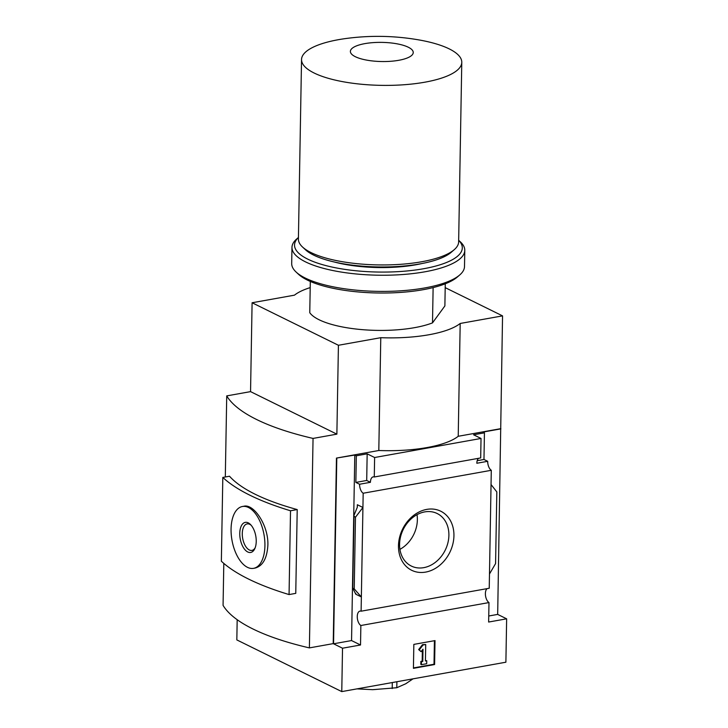 <?xml version="1.0" encoding="UTF-8"?>
<svg xmlns="http://www.w3.org/2000/svg" width="728" height="728" viewBox="0 0 728 728"><rect width="100%" height="100%" fill="white"/><g stroke="black" fill="none" stroke-linecap="round" stroke-linejoin="round"><path stroke-width="1.09" d="M445.263 283.793L444.881 305.933L432.505 322.877A69.133 21.066 -179 0 1 362.471 329.666A69.133 21.066 -179 0 1 309.764 312.703L310.31 281.436M223.805 563.399L223.068 605.368A212.194 64.665 1 0 0 309.391 647.893L333.215 643.625L336.454 458.085L354.791 455.036L351.551 640.567L360.524 644.99L360.861 625.507L488.989 602.566L488.643 622.04L506.643 618.818L497.679 614.405L502.548 315.879L445.199 287.642M506.643 618.818L505.887 662.207L341.769 691.6L342.524 648.211L360.524 644.99M481.026 438.456L480.689 457.93L374.274 476.986L374.62 457.512L481.026 438.456L473.582 434.78L484.439 432.841L482.91 432.086L500.91 428.865M374.62 457.512L367.167 453.835L366.703 480.471L370.425 482.309L359.577 484.247A7.544 3.904 -100.2 0 0 363.172 493.238L491.291 470.297A7.544 3.904 79.8 0 1 487.696 461.306L483.974 459.477L484.439 432.841M336.454 458.085L378.806 450.505A78.56 23.942 -179 0 0 458.221 436.281L500.573 428.701M367.167 453.835L356.32 455.783L354.791 455.036M359.577 484.247L355.856 482.418L356.32 455.783M355.792 593.356L355.774 594.203L361.361 596.96L361.115 611.192A7.544 3.904 -100.2 0 0 359.996 611.092A7.544 3.904 -100.2 0 0 357.284 617.544A7.544 3.904 -100.2 0 0 360.861 625.507M354.008 516.525L352.752 588.169L354.227 588.888L361.361 596.96L362.926 507.48L355.473 517.244L353.762 515.97L357.339 507.143L357.339 504.731L362.926 507.48L363.172 493.238M491.291 470.297L489.234 588.251L361.115 611.192M488.989 602.566A7.544 3.904 79.8 0 1 485.512 595.64A7.544 3.904 79.8 0 1 487.105 588.634M374.274 476.986A7.544 3.904 -100.2 0 0 373.164 476.885A7.544 3.904 -100.2 0 0 370.425 482.309M487.696 461.306L476.84 463.254A7.544 3.904 79.8 0 1 478.56 458.312M453.935 535.781A32.924 26.326 116.2 0 0 412.812 516.079A32.924 26.326 116.2 0 0 411.866 570.379A32.924 26.326 116.2 0 0 453.935 535.781M491.045 484.539L496.833 491.937L495.577 563.581L489.48 574.01M355.473 517.244L354.227 588.888M352.752 588.169L355.774 594.203M413.841 644.389L435.016 640.595L434.598 664.537L413.422 668.331L413.841 644.389M341.769 691.6L236.828 639.912L237.182 619.701M342.524 648.211L333.551 643.789L336.791 458.258M458.221 436.281L460.187 323.469L502.548 315.879M310.201 287.606A78.56 23.942 1 0 0 294.458 295.168L252.097 302.757L250.55 391.628L226.727 395.896A212.194 64.665 1 0 0 313.049 438.42L336.873 434.152L338.42 345.272L380.78 337.692A78.56 23.942 1 0 0 460.187 323.469M225.307 476.986L226.727 395.896M309.391 647.893L313.049 438.42M378.806 450.505L380.78 337.692M250.55 391.628L336.873 434.152M399.927 549.358A29.275 23.405 116.2 0 0 417.362 519.828A29.275 23.405 116.2 0 0 417.017 514.669M448.894 535.362A29.275 23.405 116.2 0 0 437.173 513.522A29.275 23.405 116.2 0 0 403.239 529.438A29.275 23.405 116.2 0 0 411.302 566.038A29.275 23.405 116.2 0 0 436.054 561.788A29.275 23.405 116.2 0 0 448.894 535.362M434.416 640.704L434.006 664.245L434.598 664.537M434.006 664.245L413.431 667.931M425.425 660.96L426.745 660.724L426.699 663.718L421.403 664.664L421.457 661.67L422.777 661.434L422.995 649.203L421.084 651.66L419.246 649.876L423.068 644.972L425.716 644.498L425.425 660.96M425.434 660.56L426.745 660.724M421.084 651.66L418.655 649.585L422.477 644.68L425.716 644.498M422.477 644.68L423.068 644.972M418.655 649.585L419.246 649.876M421.403 664.664L420.811 664.373L420.866 661.379L422.185 661.142L422.377 649.986M422.185 661.142L422.777 661.434M420.866 661.379L421.457 661.67M351.551 640.567L333.551 643.789M497.679 614.405L488.752 615.997M222.814 477.431L229.511 476.23A212.194 64.665 1 0 0 297.215 509.573L295.759 593.365L289.061 594.567A255.319 77.805 1 0 1 221.358 561.215L222.814 477.431A255.319 77.805 1 0 0 290.517 510.774L289.061 594.567M366.703 480.471L355.856 482.418M483.974 459.477L477.186 460.688M252.097 302.757L338.42 345.272M242.46 506.488L243.989 506.215C253.672 503.667 268.641 525.234 267.877 545.226C267.039 558.403 262.772 566.02 255.064 568.077L253.535 568.35A31.422 16.253 -100.2 0 0 264.919 545.754A31.422 16.253 -100.2 0 0 242.46 506.488A31.422 16.253 -100.2 0 0 231.995 540.285A31.422 16.253 -100.2 0 0 253.535 568.35M290.517 510.774L297.215 509.573M256.229 541.477A15.288 7.908 -100.2 0 0 250.559 524.588A15.288 7.908 -100.2 0 0 240.431 528.3A15.288 7.908 -100.2 0 0 244.062 548.594A15.288 7.908 -100.2 0 0 254.846 548.557A15.288 7.908 -100.2 0 0 256.229 541.477M251.187 525.279A13.459 6.962 -100.2 0 0 247.165 523.896A13.459 6.962 -100.2 0 0 242.679 538.374A13.459 6.962 -100.2 0 0 251.906 550.395A13.459 6.962 -100.2 0 0 255.2 547.693M398.744 60.297A31.422 9.573 -179 0 1 350.423 51.897A31.422 9.573 -179 0 1 396.278 43.689A31.422 9.573 -179 0 1 398.744 60.297M424.815 82.2A80.135 24.415 -179 0 1 342.988 81.718A80.135 24.415 -179 0 1 301.538 59.541A80.135 24.415 -179 0 1 343.571 38.848C369.287 35.126 394.922 35.581 420.493 40.195A80.135 24.415 -179 0 1 461.779 62.344A80.135 24.415 -179 0 1 424.815 82.2M461.779 62.344L458.64 241.887A80.135 24.415 -179 0 1 454.299 249.631A80.135 24.415 -179 0 1 421.685 261.752A80.135 24.415 -179 0 1 302.484 246.974A80.135 24.415 -179 0 1 298.407 239.093L301.538 59.541M454.299 249.631L451.269 252.261A76.986 23.46 -179 0 1 419.938 263.909A76.986 23.46 -179 0 1 305.414 249.713L302.484 246.974M433.124 287.587L432.505 322.877M396.897 681.726L396.787 687.733L372.672 689.68L356.984 688.879M392.31 682.545L392.201 688.552M413.013 678.842L405.76 683.756L396.787 687.733M298.435 237.501A83.902 25.571 -179 0 0 327.382 265.966A83.902 25.571 -179 0 0 423.614 268.732A83.902 25.571 -179 0 0 458.667 240.295L460.387 241.878A86.414 26.335 -179 0 1 464.783 250.377L464.5 266.539A86.414 26.335 -179 0 1 459.814 274.884L457.393 276.986A83.902 25.571 -179 0 1 423.25 289.68A83.902 25.571 -179 0 1 298.435 274.219L296.087 272.026A86.414 26.335 -179 0 1 291.691 263.518L291.974 247.365A86.414 26.335 -179 0 1 296.66 239.021L298.435 237.474M459.814 274.884A86.414 26.335 -179 0 1 424.642 287.96A86.414 26.335 -179 0 1 296.087 272.026M464.783 250.377A86.414 26.335 -179 0 1 424.925 271.799A86.414 26.335 -179 0 1 336.682 271.28A86.414 26.335 -179 0 1 291.974 247.365M421.876 263.545A69.133 21.066 -179 0 1 415.661 264.819A69.133 21.066 -179 0 1 334.389 262.025M357.339 504.731L357.293 507.243M353.762 515.97L352.507 588.188"/></g></svg>
